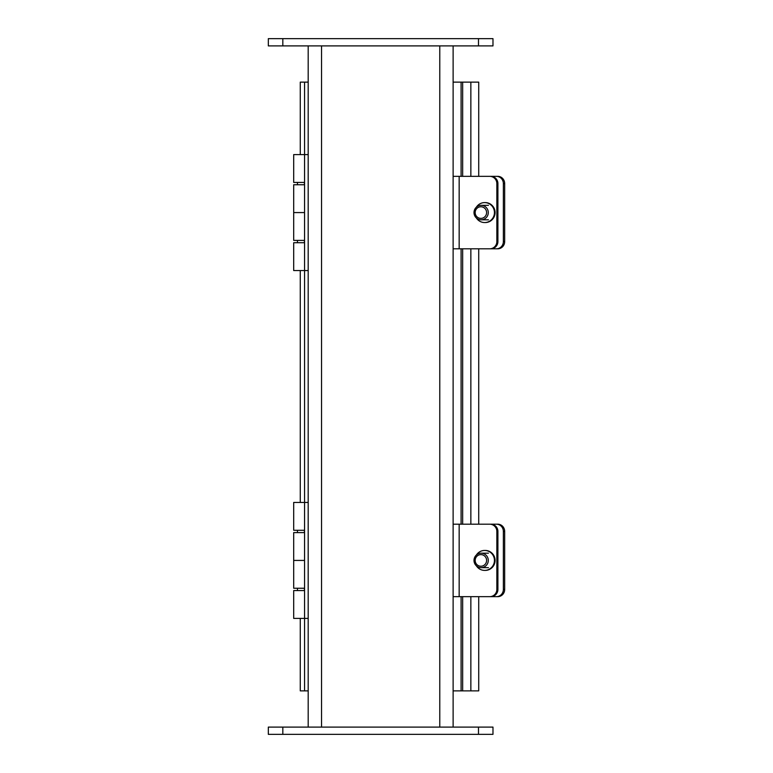 <?xml version="1.0" encoding="UTF-8"?>
<svg xmlns="http://www.w3.org/2000/svg" width="773" height="773" viewBox="0 0 773 773"><rect width="100%" height="100%" fill="white"/><g stroke="black" fill="none" stroke-linecap="round" stroke-linejoin="round"><path stroke-width="1.16" d="M304.562 590.572L293.692 590.572L293.692 618.4L308.185 618.4L308.185 727.103L308.185 45.897L308.185 154.6L293.692 154.6L293.692 182.428L304.562 182.428M304.562 242.722L293.692 242.722L293.692 270.55L308.185 270.55L308.185 502.45L293.692 502.45L293.692 530.278L304.562 530.278M453.123 45.897L453.123 727.103M282.821 38.65L268.328 38.65L268.328 45.897L492.981 45.897L492.981 38.65L282.821 38.65L282.821 45.897M268.328 734.35L492.981 734.35L492.981 727.103L268.328 727.103L268.328 734.35L268.328 727.103M492.981 727.103L492.981 734.35M462.66 176.341L462.66 82.131L478.729 82.131L478.729 176.341M478.729 596.659L478.729 690.869L462.66 690.869L462.66 596.659M462.66 524.191L462.66 248.809M478.729 248.809L478.729 524.191M300.272 154.6L300.272 82.131L304.562 82.131L304.562 690.869L300.272 690.869L300.272 618.4M300.272 270.55L300.272 502.45M462.66 690.869L453.123 690.869M462.66 82.131L461.095 82.131L461.095 176.341M308.185 690.869L304.562 690.869M461.095 248.809L461.095 524.191M461.095 596.659L461.095 690.869M304.562 82.131L308.185 82.131M453.123 82.131L461.095 82.131M304.562 532.597L293.692 532.597L293.692 560.425L304.562 560.425L293.692 560.425L293.692 588.253L304.562 588.253M304.562 184.747L293.692 184.747L293.692 212.575L304.562 212.575L293.692 212.575L293.692 240.403L304.562 240.403M474.004 212.575A7.247 7.141 -90 0 0 481.135 219.822A7.247 7.141 -90 0 0 488.275 212.575A7.247 7.141 -90 0 0 481.135 205.328A7.247 7.141 -90 0 0 474.004 212.575M475.173 212.575A5.798 5.711 90 0 1 483.743 207.551A5.798 5.711 90 0 1 483.743 217.6A5.798 5.711 90 0 1 475.173 212.575M490.778 248.809A7.247 7.141 -90 0 0 497.909 241.562L496.855 241.562A7.247 7.141 90 0 1 489.715 248.809L490.778 248.809M476.371 207.183A9.972 9.817 90 0 1 484.632 202.603L485.27 202.603A9.972 9.817 90 0 1 495.087 212.575A9.972 9.817 90 0 1 485.27 222.547L484.632 222.547A9.972 9.817 90 0 1 476.371 217.967M453.123 176.341L489.715 176.341A7.247 7.141 90 0 1 496.855 183.588L496.855 241.562M453.123 248.809L489.715 248.809M496.855 183.588L497.909 183.588L497.909 241.562M497.909 183.588A7.247 7.141 -90 0 0 490.778 176.341L489.715 176.341M484.632 202.603A9.972 9.817 90 0 1 494.449 212.575A9.972 9.817 90 0 1 484.632 222.547M497.764 248.809A7.247 6.909 -90 0 0 504.672 241.562L503.368 241.562A7.247 6.909 90 0 1 496.45 248.809L497.764 248.809M504.672 183.588A7.247 6.909 -90 0 0 497.764 176.341L496.45 176.341A7.247 6.909 90 0 1 503.368 183.588L504.672 183.588L504.672 241.562M503.368 183.588L503.368 241.562M496.45 176.341L490.778 176.341M475.115 248.809L496.45 248.809M474.004 560.425A7.247 7.141 -90 0 0 481.135 567.672A7.247 7.141 -90 0 0 488.275 560.425A7.247 7.141 -90 0 0 481.135 553.178A7.247 7.141 -90 0 0 474.004 560.425M475.173 560.425A5.798 5.711 90 0 1 483.743 555.4A5.798 5.711 90 0 1 483.743 565.45A5.798 5.711 90 0 1 475.173 560.425M490.778 596.659A7.247 7.141 -90 0 0 497.909 589.413L496.855 589.413A7.247 7.141 90 0 1 489.715 596.659L490.778 596.659M476.371 555.033A9.972 9.817 90 0 1 484.632 550.453L485.27 550.453A9.972 9.817 90 0 1 495.087 560.425A9.972 9.817 90 0 1 485.27 570.397L484.632 570.397A9.972 9.817 90 0 1 476.371 565.817M453.123 524.191L489.715 524.191A7.247 7.141 90 0 1 496.855 531.438L496.855 589.413M453.123 596.659L489.715 596.659M496.855 531.438L497.909 531.438L497.909 589.413M497.909 531.438A7.247 7.141 -90 0 0 490.778 524.191L496.45 524.191A7.247 6.909 90 0 1 503.368 531.438L503.368 589.413A7.247 6.909 90 0 1 496.45 596.659L497.764 596.659A7.247 6.909 -90 0 0 504.672 589.413L503.368 589.413M484.632 550.453A9.972 9.817 90 0 1 494.449 560.425A9.972 9.817 90 0 1 484.632 570.397M503.368 531.438L504.672 531.438L504.672 589.413M504.672 531.438A7.247 6.909 -90 0 0 497.764 524.191L496.45 524.191M475.115 596.659L496.45 596.659M321.539 45.897L321.539 727.103M439.779 727.103L439.779 45.897M478.487 38.65L478.487 45.897M282.821 734.35L282.821 727.103M478.487 727.103L478.487 734.35M470.854 82.131L470.854 176.341M470.854 248.809L470.854 524.191M470.854 596.659L470.854 690.869M459.162 176.341L459.162 248.809M459.162 524.191L459.162 596.659M297.46 530.278L297.46 532.597M297.46 588.253L297.46 590.572M304.417 530.278L304.417 532.597M304.417 588.253L304.417 590.572M297.46 182.428L297.46 184.747M297.46 240.403L297.46 242.722M304.417 182.428L304.417 184.747M304.417 240.403L304.417 242.722M488.439 205.328L481.135 205.328M488.439 219.822L481.135 219.822M488.439 553.178L481.135 553.178M488.439 567.672L481.135 567.672"/></g></svg>
